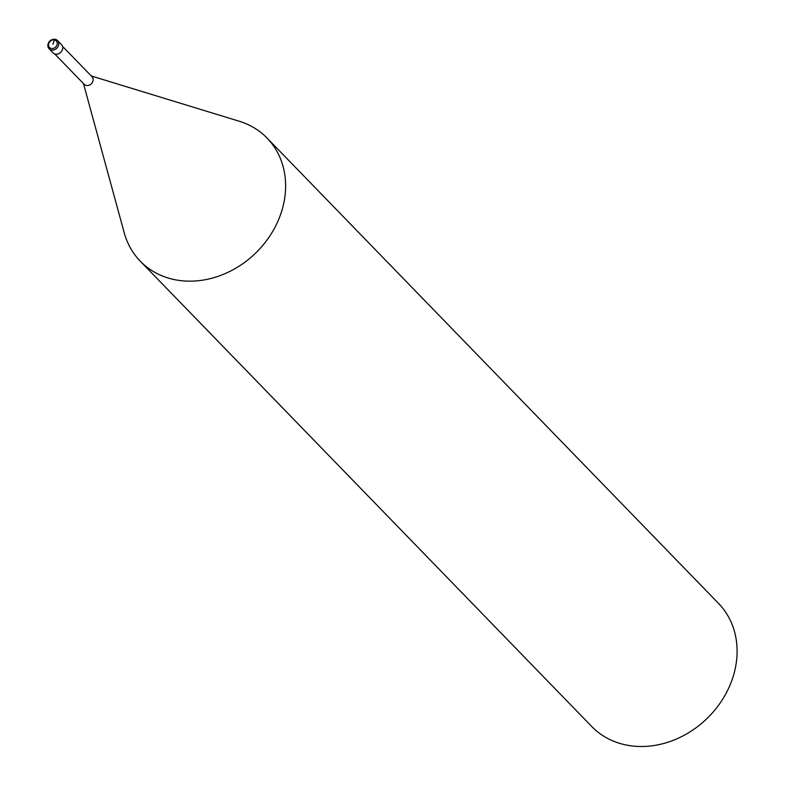 <?xml version="1.0" encoding="UTF-8"?>
<svg xmlns="http://www.w3.org/2000/svg" width="785" height="785" viewBox="0 0 785 785"><rect width="100%" height="100%" fill="white"/><g stroke="black" fill="none" stroke-linecap="round" stroke-linejoin="round"><path stroke-width="1.18" d="M62.506 46.315L91.992 76.704A5.446 4.602 -44.1 0 1 92.188 82.71A5.446 4.602 -44.1 0 1 86.301 85.437A5.446 4.602 135.9 0 1 84.172 84.299L54.685 53.91M267.067 138.082L718.54 603.42A88.362 74.585 -44.1 0 1 721.739 700.671A88.362 74.585 -44.1 0 1 626.293 745.024A88.362 74.585 135.9 0 1 591.704 726.478L140.221 261.14A88.362 74.585 135.9 0 0 174.81 279.686A88.362 74.585 -44.1 0 0 270.266 235.333A88.362 74.585 -44.1 0 0 267.067 138.082A88.362 74.585 -44.1 0 0 239.248 121.243L91.286 75.978M140.221 261.14A88.362 74.585 135.9 0 1 124.236 232.831L83.465 83.563M54.901 39.279A5.887 4.975 -44.1 0 0 48.778 42.459A5.887 4.975 -44.1 0 0 49.092 48.778L47.954 46.747L48.847 42.027L50.819 40.114L55.097 39.25L57.55 40.575L61.515 44.657A5.887 4.975 135.9 0 1 61.721 51.143A5.887 4.975 135.9 0 1 55.362 54.096A5.887 4.975 135.9 0 1 53.056 52.86L49.092 48.778A5.887 4.975 -44.1 0 0 51.398 50.014A5.887 4.975 -44.1 0 0 57.766 47.061A5.887 4.975 -44.1 0 0 57.55 40.575A5.887 4.975 -44.1 0 0 55.244 39.338A1.177 0.549 101.4 0 0 54.42 39.947L52.88 44.225M54.42 39.947A4.71 3.974 -44.1 0 0 48.788 43.401A4.71 3.974 -44.1 0 0 51.349 48.493A4.71 3.974 -44.1 0 0 56.971 45.049A4.71 3.974 -44.1 0 0 54.42 39.947"/></g></svg>
